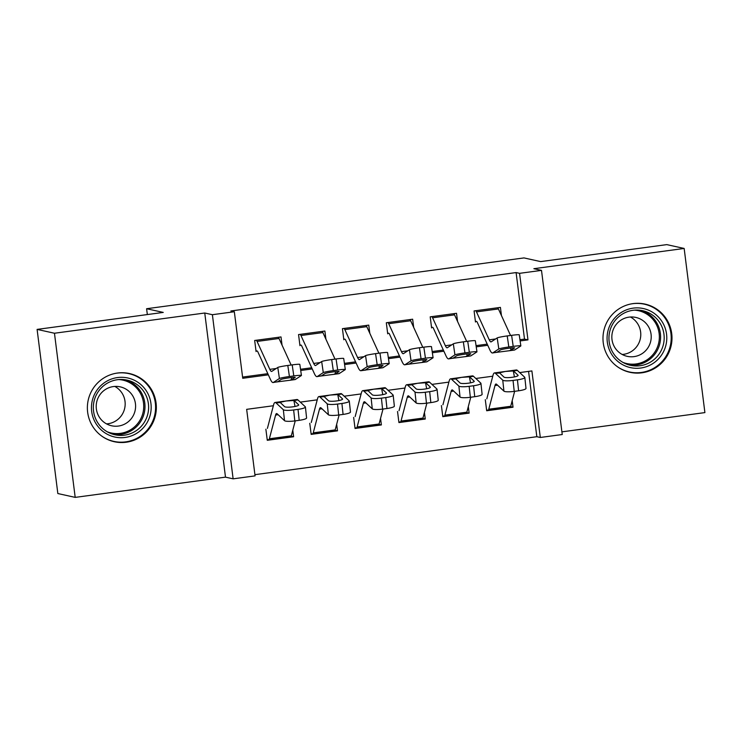 <?xml version="1.0" encoding="UTF-8"?>
<svg xmlns="http://www.w3.org/2000/svg" width="742" height="742" viewBox="0 0 742 742"><rect width="100%" height="100%" fill="white"/><g stroke="black" fill="none" stroke-linecap="round" stroke-linejoin="round"><path stroke-width="1.11" d="M126.242 442.232A34.93 34.484 102.5 0 0 129.414 373.532A34.93 34.484 102.5 0 0 87.408 406.189A34.93 34.484 102.5 0 0 126.242 442.232M641.858 372.809A34.93 34.484 102.5 0 0 645.03 304.099A34.93 34.484 102.5 0 0 603.014 336.766A34.93 34.484 102.5 0 0 641.858 372.809M273.353 405.744L246.659 409.343L255.072 475.882L233.127 478.84L212.388 314.701L234.333 311.742L242.736 378.29L268.344 374.84M225.494 477.143L204.755 313.013L54.463 333.241L37.1 329.402L57.839 493.541L75.192 497.381L225.494 477.143L233.127 478.84M561.907 431.853L704.9 412.598L684.161 248.459L533.869 268.697L541.502 270.385L562.241 434.524L540.306 437.474L531.893 370.935L519.706 372.577M254.914 474.667L536.828 436.704L540.306 437.474M54.463 333.241L75.192 497.381M37.1 329.402L163.259 312.419L146.601 308.728L523.982 257.919L540.649 261.601L666.808 244.619L684.161 248.459M282.034 345.086L281.005 336.933L254.673 340.476L256.073 351.569M325.914 339.177L324.885 331.025L298.553 334.568L299.953 345.661M369.794 333.269L368.765 325.117L342.433 328.66L343.834 339.753M413.674 327.361L412.645 319.208L386.313 322.751L387.714 333.844M457.554 321.453L456.525 313.3L430.202 316.843L431.603 327.936M510.589 406.672L513.019 407.21L486.687 410.753L485.287 399.66M466.709 412.58L469.139 413.118L442.807 416.661L441.407 405.568M422.829 418.488L425.259 419.026L398.927 422.569L397.526 411.476M378.949 424.396L381.369 424.934L355.047 428.477L353.646 417.384M335.069 430.304L337.489 430.842L311.167 434.385L309.757 423.292M536.828 436.704L528.573 371.38M512.193 400.661L513.019 407.21M468.313 406.57L469.139 413.118M424.424 412.478L425.259 419.026M380.544 418.386L381.369 424.934M336.664 424.294L337.489 430.842M292.784 430.202L293.609 436.75L267.278 440.294L265.877 429.201M519.938 339.725L524.501 339.113L516.098 272.574L230.864 310.972L234.333 311.742M242.588 377.075L267.816 373.671M300.529 369.266L311.696 367.763M344.409 363.357L355.576 361.855M388.298 357.449L399.456 355.947M432.178 351.541L443.345 350.038M476.058 345.633L487.225 344.13M501.444 315.545L500.414 307.392L474.082 310.935L475.483 322.028M146.601 308.728L147.333 314.562M204.755 313.013L212.388 314.701M516.098 272.574L519.567 273.334L541.502 270.385M492.762 376.203L475.826 378.485M448.882 382.111L431.946 384.393M404.993 388.02L388.057 390.301M361.113 393.928L344.177 396.209M317.233 399.836L300.297 402.118M520.114 340.94L527.97 339.882L519.567 273.334M300.705 370.481L312.224 368.932M344.585 364.572L356.114 363.023M388.474 358.664L399.994 357.115M432.354 352.756L443.874 351.207M476.234 346.848L487.754 345.299M524.501 339.113L527.97 339.882M291.179 436.213L293.609 436.75M497.715 307.754A15.675 2.337 82.3 0 1 498.42 308.941L510.542 335.477M509.485 350.706L496.908 352.311L500.535 349.89A7.16 0.501 -8.3 0 1 508.548 348.295A7.16 0.501 -8.3 0 1 514.642 347.905A7.16 0.501 -8.3 0 1 514.577 347.998L509.485 350.706L514.438 350.038A33.585 5.018 -97.7 0 0 514.781 349.909L520.754 346.013A8.96 0.631 171.7 0 0 520.838 345.902A8.96 0.631 171.7 0 0 513.214 346.384L511.609 335.338A8.96 0.631 -8.3 0 1 519.233 334.855L520.838 345.902M475.381 321.221L476.772 321.527M477.087 321.945L489.841 349.872A33.585 5.018 -97.7 0 0 492.502 352.988A33.585 5.018 -97.7 0 0 492.836 352.858L498.809 348.963L497.205 337.916A8.96 0.631 -8.3 0 1 507.213 335.922L511.609 335.338M475.77 310.712A15.675 2.337 82.3 0 1 476.485 311.89L489.238 339.817A22.39 3.339 -97.7 0 0 491.009 341.895A22.39 3.339 -97.7 0 0 491.232 341.812L497.205 337.916M492.502 352.988L496.973 352.209M507.213 335.922L508.827 346.978L513.214 346.384M508.827 346.978A8.96 0.631 171.7 0 0 498.809 348.963M486.585 409.946L487.986 410.252A15.675 2.337 -97.7 0 0 488.115 410.261A15.675 2.337 -97.7 0 0 488.774 409.222L495.007 385.506A22.39 3.339 82.3 0 1 495.953 384.022A22.39 3.339 82.3 0 1 496.602 384.3L503.929 391.145L502.751 380.182A8.96 1.586 -6.1 0 0 513.047 380.423L514.225 391.377A8.96 1.586 173.9 0 1 503.929 391.145M486.808 398.871L493.04 375.146A33.585 5.018 82.3 0 1 494.46 372.929A33.585 5.018 82.3 0 1 495.424 373.347L502.751 380.182M494.46 372.929L516.404 369.97A33.585 5.018 82.3 0 1 517.369 370.397L524.696 377.233A8.96 1.586 -6.1 0 1 524.826 377.465L525.995 388.418A8.96 1.586 173.9 0 1 518.612 390.784L514.225 391.377M488.115 410.261L510.051 407.312A15.675 2.337 -97.7 0 0 510.719 406.273L514.642 391.322M518.055 375.6L518.018 375.211A7.16 1.271 173.9 0 1 518.12 375.396A7.16 1.271 173.9 0 1 512.203 377.288A7.16 1.271 173.9 0 1 503.976 377.103L499.496 372.799L505.46 371.445L513.297 370.944L514.419 376.927M518.612 390.784L517.434 379.83L513.047 380.423M517.434 379.83A8.96 1.586 -6.1 0 0 524.826 377.465M518.018 375.211L513.649 371.139M499.607 373.031L495.424 373.347M633.149 308.143A30.227 29.847 -77.5 0 1 666.548 334.095A30.227 29.847 -77.5 0 1 640.717 368.032A30.227 29.847 -77.5 0 1 607.308 342.071A30.227 29.847 -77.5 0 1 633.149 308.143M640.086 365.732A27.992 27.63 102.5 0 0 642.628 310.685A27.992 27.63 102.5 0 0 608.969 336.849A27.992 27.63 102.5 0 0 640.086 365.732M630.44 317.01A19.923 19.672 -77.5 0 1 622.158 354.463M634.011 356.624A19.923 19.672 102.5 0 0 635.82 317.428A19.923 19.672 102.5 0 0 611.853 336.061A19.923 19.672 102.5 0 0 634.011 356.624M617.233 366.585A34.707 34.262 102.5 0 0 671.176 339.521A34.707 34.262 102.5 0 0 631.099 303.942M145.08 389.086A30.227 29.847 -77.5 0 1 139.403 431.445A30.227 29.847 -77.5 0 1 97.554 425.936A30.227 29.847 -77.5 0 1 103.231 383.568A30.227 29.847 -77.5 0 1 145.08 389.086M98.974 424.498A27.992 27.63 102.5 0 0 144.245 422.411A27.992 27.63 102.5 0 0 127.021 380.108A27.992 27.63 102.5 0 0 98.974 424.498M114.834 386.434A19.923 19.672 -77.5 0 1 106.542 423.886M100.235 418.46A19.923 19.672 102.5 0 0 132.475 416.976A19.923 19.672 102.5 0 0 120.204 386.851A19.923 19.672 102.5 0 0 100.235 418.46M101.626 436.008A34.707 34.262 102.5 0 0 148.595 386.35A34.707 34.262 102.5 0 0 115.483 373.365M453.826 313.662A15.675 2.337 82.3 0 1 454.54 314.849L466.662 341.385M465.605 356.614L453.028 358.219L456.655 355.798A7.16 0.501 -8.3 0 1 464.659 354.203A7.16 0.501 -8.3 0 1 470.762 353.813A7.16 0.501 -8.3 0 1 470.697 353.906L465.605 356.614L470.558 355.947A33.585 5.018 -97.7 0 0 470.901 355.817L476.874 351.921A8.96 0.631 171.7 0 0 476.958 351.81A8.96 0.631 171.7 0 0 469.334 352.292L467.72 341.246A8.96 0.631 -8.3 0 1 475.344 340.763L476.958 351.81M431.501 327.129L432.892 327.445M433.207 327.853L445.961 355.78A33.585 5.018 -97.7 0 0 448.613 358.896A33.585 5.018 -97.7 0 0 448.956 358.766L454.929 354.871L453.325 343.824A8.96 0.631 -8.3 0 1 463.333 341.83L467.72 341.246M431.89 316.621A15.675 2.337 82.3 0 1 432.595 317.799L445.358 345.726A22.39 3.339 -97.7 0 0 447.12 347.803A22.39 3.339 -97.7 0 0 447.352 347.72L453.325 343.824M448.613 358.896L453.093 358.117M463.333 341.83L464.946 352.886L469.334 352.292M464.946 352.886A8.96 0.631 171.7 0 0 454.929 354.871M409.946 319.57A15.675 2.337 82.3 0 1 410.66 320.757L422.782 347.293M421.716 362.523L409.148 364.127L412.765 361.706A7.16 0.501 -8.3 0 1 420.779 360.111A7.16 0.501 -8.3 0 1 426.882 359.722A7.16 0.501 -8.3 0 1 426.808 359.814L421.716 362.523L426.678 361.855A33.585 5.018 -97.7 0 0 427.021 361.725L432.985 357.829A8.96 0.631 171.7 0 0 433.078 357.718A8.96 0.631 171.7 0 0 425.444 358.2L423.84 347.154A8.96 0.631 -8.3 0 1 431.464 346.672L433.078 357.718M387.621 333.037L389.012 333.353M389.327 333.761L402.081 361.688A33.585 5.018 -97.7 0 0 404.733 364.804A33.585 5.018 -97.7 0 0 405.076 364.674L411.049 360.779L409.436 349.732A8.96 0.631 -8.3 0 1 419.453 347.738L423.84 347.154M388.01 322.529A15.675 2.337 82.3 0 1 388.715 323.707L401.468 351.634A22.39 3.339 -97.7 0 0 403.24 353.711A22.39 3.339 -97.7 0 0 403.472 353.628L409.436 349.732M404.733 364.804L409.213 364.025M419.453 347.738L421.057 358.794L425.444 358.2M421.057 358.794A8.96 0.631 171.7 0 0 411.049 360.779M366.066 325.478A15.675 2.337 82.3 0 1 366.78 326.666L378.902 353.201M377.836 368.431L365.268 370.035L368.885 367.615A7.16 0.501 -8.3 0 1 376.899 366.019A7.16 0.501 -8.3 0 1 383.002 365.639A7.16 0.501 -8.3 0 1 382.928 365.723L377.836 368.431L382.798 367.763A33.585 5.018 -97.7 0 0 383.132 367.633L389.105 363.738A8.96 0.631 171.7 0 0 389.188 363.626A8.96 0.631 171.7 0 0 381.564 364.109L379.96 353.062A8.96 0.631 -8.3 0 1 387.584 352.58L389.188 363.626M343.732 338.946L345.132 339.261M345.447 339.669L358.2 367.596A33.585 5.018 -97.7 0 0 360.853 370.722A33.585 5.018 -97.7 0 0 361.196 370.583L367.16 366.687L365.556 355.641A8.96 0.631 -8.3 0 1 375.573 353.646L379.96 353.062M344.121 328.437A15.675 2.337 82.3 0 1 344.835 329.615L357.588 357.542A22.39 3.339 -97.7 0 0 359.36 359.62A22.39 3.339 -97.7 0 0 359.582 359.536L365.556 355.641M365.806 370.045L365.333 369.933M375.573 353.646L377.177 364.702L381.564 364.109M377.177 364.702A8.96 0.631 171.7 0 0 367.16 366.687M322.186 331.386A15.675 2.337 82.3 0 1 322.891 332.574L335.013 359.109M333.956 374.339L321.388 375.944L325.005 373.523A7.16 0.501 -8.3 0 1 333.019 371.928A7.16 0.501 -8.3 0 1 339.113 371.547A7.16 0.501 -8.3 0 1 339.048 371.631L333.956 374.339L338.909 373.671A33.585 5.018 -97.7 0 0 339.252 373.541L345.225 369.646A8.96 0.631 171.7 0 0 345.308 369.535A8.96 0.631 171.7 0 0 337.684 370.017L336.08 358.97A8.96 0.631 -8.3 0 1 343.704 358.488L345.308 369.535M299.851 344.854L301.243 345.169M301.558 345.577L314.32 373.504A33.585 5.018 -97.7 0 0 316.973 376.63A33.585 5.018 -97.7 0 0 317.316 376.491L323.28 372.595L321.676 361.549A8.96 0.631 -8.3 0 1 331.693 359.555L336.08 358.97M300.241 334.345A15.675 2.337 82.3 0 1 300.955 335.523L313.708 363.45A22.39 3.339 -97.7 0 0 315.48 365.528A22.39 3.339 -97.7 0 0 315.702 365.444L321.676 361.549M316.973 376.63L321.453 375.842M331.693 359.555L333.297 370.61L337.684 370.017M333.297 370.61A8.96 0.631 171.7 0 0 323.28 372.595M442.705 415.854L444.096 416.16A15.675 2.337 -97.7 0 0 444.226 416.169A15.675 2.337 -97.7 0 0 444.894 415.13L451.127 391.414A22.39 3.339 82.3 0 1 452.073 389.93A22.39 3.339 82.3 0 1 452.722 390.209L460.049 397.053L458.871 386.09A8.96 1.586 -6.1 0 0 469.167 386.332L470.345 397.285A8.96 1.586 173.9 0 1 460.049 397.053M442.928 404.78L449.16 381.054A33.585 5.018 82.3 0 1 450.579 378.837A33.585 5.018 82.3 0 1 451.544 379.255L458.871 386.09M450.579 378.837L472.524 375.879A33.585 5.018 82.3 0 1 473.489 376.305L480.816 383.141A8.96 1.586 -6.1 0 1 480.946 383.373L482.114 394.327A8.96 1.586 173.9 0 1 474.732 396.692L470.345 397.285M444.226 416.169L466.171 413.22A15.675 2.337 -97.7 0 0 466.839 412.181L470.762 397.23M474.175 381.509L474.129 381.119A7.16 1.271 173.9 0 1 474.231 381.305A7.16 1.271 173.9 0 1 468.323 383.197A7.16 1.271 173.9 0 1 460.086 383.011L455.616 378.708L461.58 377.353L469.417 376.853L470.539 382.835M474.732 396.692L473.554 385.738L469.167 386.332M473.554 385.738A8.96 1.586 -6.1 0 0 480.946 383.373M474.129 381.119L469.769 377.047M455.727 378.939L451.544 379.255M398.825 421.762L400.216 422.068A15.675 2.337 -97.7 0 0 400.346 422.077A15.675 2.337 -97.7 0 0 401.014 421.039L407.247 397.322A22.39 3.339 82.3 0 1 408.193 395.838A22.39 3.339 82.3 0 1 408.833 396.117L416.16 402.962L414.991 392.008A8.96 1.586 -6.1 0 0 425.287 392.24L426.455 403.194A8.96 1.586 173.9 0 1 416.16 402.962M399.048 410.688L405.271 386.962A33.585 5.018 82.3 0 1 406.699 384.746A33.585 5.018 82.3 0 1 407.664 385.163L414.991 392.008M406.699 384.746L428.644 381.787A33.585 5.018 82.3 0 1 429.609 382.213L436.936 389.049A8.96 1.586 -6.1 0 1 437.057 389.281L438.234 400.235A8.96 1.586 173.9 0 1 430.842 402.6L426.455 403.194M400.346 422.077L422.291 419.128A15.675 2.337 -97.7 0 0 422.959 418.089L426.882 403.138M430.295 387.417L430.249 387.027A7.16 1.271 173.9 0 1 430.351 387.213A7.16 1.271 173.9 0 1 424.443 389.105A7.16 1.271 173.9 0 1 416.206 388.919L411.736 384.616L417.7 383.262L425.537 382.761L426.659 388.743M430.842 402.6L429.674 391.646L425.287 392.24M429.674 391.646A8.96 1.586 -6.1 0 0 437.057 389.281M430.249 387.027L425.889 382.955M411.847 384.848L407.664 385.163M354.945 427.67L356.336 427.976A15.675 2.337 -97.7 0 0 356.466 427.986A15.675 2.337 -97.7 0 0 357.134 426.947L363.357 403.231A22.39 3.339 82.3 0 1 364.313 401.747A22.39 3.339 82.3 0 1 364.953 402.025L372.28 408.87L371.111 397.916A8.96 1.586 -6.1 0 0 381.407 398.148L382.575 409.102A8.96 1.586 173.9 0 1 372.28 408.87M355.158 416.596L361.391 392.87A33.585 5.018 82.3 0 1 362.819 390.654A33.585 5.018 82.3 0 1 363.784 391.071L371.111 397.916M362.819 390.654L384.755 387.695A33.585 5.018 82.3 0 1 385.719 388.122L393.047 394.957A8.96 1.586 -6.1 0 1 393.177 395.189L394.354 406.143A8.96 1.586 173.9 0 1 386.962 408.508L382.575 409.102M356.466 427.986L378.411 425.036A15.675 2.337 -97.7 0 0 379.069 423.997L383.002 409.046M386.406 393.325L386.369 392.935A7.16 1.271 173.9 0 1 386.471 393.121A7.16 1.271 173.9 0 1 380.563 395.022A7.16 1.271 173.9 0 1 372.326 394.827L367.856 390.524L373.82 389.17L381.648 388.669L382.779 394.651M386.962 408.508L385.794 397.554L381.407 398.148M385.794 397.554A8.96 1.586 -6.1 0 0 393.177 395.189M386.369 392.935L382 388.864M367.958 390.756L363.784 391.071M311.065 433.578L312.456 433.894A15.675 2.337 -97.7 0 0 312.586 433.894A15.675 2.337 -97.7 0 0 313.254 432.855L319.477 409.139A22.39 3.339 82.3 0 1 320.433 407.655A22.39 3.339 82.3 0 1 321.073 407.933L328.4 414.778L327.231 403.824A8.96 1.586 -6.1 0 0 337.517 404.056L338.695 415.01A8.96 1.586 173.9 0 1 328.4 414.778M311.278 422.504L317.511 398.788A33.585 5.018 82.3 0 1 318.939 396.562A33.585 5.018 82.3 0 1 319.904 396.979L327.231 403.824M318.939 396.562L340.875 393.612A33.585 5.018 82.3 0 1 341.839 394.03L349.167 400.865A8.96 1.586 -6.1 0 1 349.297 401.097L350.465 412.051A8.96 1.586 173.9 0 1 343.082 414.416L338.695 415.01M312.586 433.894L334.521 430.944A15.675 2.337 -97.7 0 0 335.189 429.906L339.113 414.954M342.526 399.233L342.489 398.844A7.16 1.271 173.9 0 1 342.591 399.029A7.16 1.271 173.9 0 1 336.683 400.93A7.16 1.271 173.9 0 1 328.446 400.736L323.976 396.432L329.94 395.078L337.768 394.577L338.899 400.559M343.082 414.416L341.914 403.462L337.517 404.056M341.914 403.462A8.96 1.586 -6.1 0 0 349.297 401.097M342.489 398.844L338.12 394.772M324.078 396.664L319.904 396.979M278.306 337.295A15.675 2.337 82.3 0 1 279.011 338.482L291.133 365.018M290.076 380.247L277.499 381.852L281.125 379.431A7.16 0.501 -8.3 0 1 289.13 377.836A7.16 0.501 -8.3 0 1 295.233 377.455A7.16 0.501 -8.3 0 1 295.168 377.539L290.076 380.247L295.028 379.579A33.585 5.018 -97.7 0 0 295.372 379.45L301.345 375.554A8.96 0.631 171.7 0 0 301.428 375.443A8.96 0.631 171.7 0 0 293.804 375.925L292.2 364.878A8.96 0.631 -8.3 0 1 299.824 364.396L301.428 375.443M255.971 350.762L257.363 351.077M257.678 351.485L270.431 379.412A33.585 5.018 -97.7 0 0 273.093 382.538A33.585 5.018 -97.7 0 0 273.427 382.399L279.4 378.503L277.796 367.457A8.96 0.631 -8.3 0 1 287.803 365.463L292.2 364.878M256.361 340.253A15.675 2.337 82.3 0 1 257.075 341.431L269.828 369.358A22.39 3.339 -97.7 0 0 271.591 371.436A22.39 3.339 -97.7 0 0 271.822 371.352L277.796 367.457M273.093 382.538L277.564 381.75M287.803 365.463L289.417 376.519L293.804 375.925M289.417 376.519A8.96 0.631 171.7 0 0 279.4 378.503M267.176 439.487L268.576 439.802A15.675 2.337 -97.7 0 0 268.706 439.802A15.675 2.337 -97.7 0 0 269.365 438.763L275.597 415.047A22.39 3.339 82.3 0 1 276.543 413.563A22.39 3.339 82.3 0 1 277.193 413.841L284.52 420.686L283.342 409.732A8.96 1.586 -6.1 0 0 293.637 409.964L294.815 420.918A8.96 1.586 173.9 0 1 284.52 420.686M267.398 428.412L273.631 404.696A33.585 5.018 82.3 0 1 275.05 402.47A33.585 5.018 82.3 0 1 276.015 402.887L283.342 409.732M275.05 402.47L296.995 399.521A33.585 5.018 82.3 0 1 297.959 399.938L305.287 406.774A8.96 1.586 -6.1 0 1 305.416 407.006L306.585 417.959A8.96 1.586 173.9 0 1 299.202 420.324L294.815 420.918M268.706 439.802L290.641 436.853A15.675 2.337 -97.7 0 0 291.309 435.814L295.233 420.862M298.646 405.141L298.599 404.752A7.16 1.271 173.9 0 1 298.711 404.937A7.16 1.271 173.9 0 1 292.793 406.839A7.16 1.271 173.9 0 1 284.566 406.644L280.086 402.34L286.05 400.986L293.888 400.485L295.01 406.468M299.202 420.324L298.024 409.371L293.637 409.964M298.024 409.371A8.96 1.586 -6.1 0 0 305.416 407.006M298.599 404.752L294.24 400.68M280.198 402.572L276.015 402.887M492.836 352.858L496.908 352.311M510.709 350.456L514.781 349.909M489.238 339.817L495.6 338.955M476.485 311.89L498.42 308.941M510.746 348.026L511.015 350.317M517.369 370.397L513.297 370.944M497.52 385.163L495.007 385.506M510.719 406.273L488.774 409.222M640.81 310.341A27.992 27.63 -77.5 0 1 636.469 364.934A27.992 27.63 -77.5 0 1 628.743 364.869M622.89 362.384A27.074 26.721 102.5 0 0 659.35 336.191A27.074 26.721 102.5 0 0 634.456 310.128M125.194 379.765A27.992 27.63 -77.5 0 1 141.11 420.807A27.992 27.63 -77.5 0 1 113.127 434.302M107.284 431.807A27.074 26.721 102.5 0 0 138.29 390.06A27.074 26.721 102.5 0 0 118.841 379.561M448.956 358.766L453.028 358.219M466.829 356.364L470.901 355.817M445.358 345.726L451.72 344.863M432.595 317.799L454.54 314.849M466.866 353.934L467.135 356.225M405.076 364.674L409.148 364.127M422.949 362.272L427.021 361.725M401.468 351.634L407.84 350.771M388.715 323.707L410.66 320.757M422.986 359.842L423.255 362.133M361.196 370.583L365.268 370.035M379.06 368.18L383.132 367.633M357.588 357.542L363.96 356.679M344.835 329.615L366.78 326.666M379.097 365.75L379.375 368.041M317.316 376.491L321.388 375.944M335.18 374.089L339.252 373.541M313.708 363.45L320.08 362.588M300.955 335.523L322.891 332.574M335.217 371.659L335.486 373.949M473.489 376.305L469.417 376.853M453.64 391.071L451.127 391.414M466.839 412.181L444.894 415.13M429.609 382.213L425.537 382.761M409.76 396.979L407.247 397.322M422.959 418.089L401.014 421.039M385.719 388.122L381.648 388.669M365.88 402.887L363.357 403.231M379.069 423.997L357.134 426.947M341.839 394.03L337.768 394.577M322 408.796L319.477 409.139M335.189 429.906L313.254 432.855M273.427 382.399L277.499 381.852M291.3 379.997L295.372 379.45M269.828 369.358L276.191 368.496M257.075 341.431L279.011 338.482M291.337 377.567L291.606 379.858M297.959 399.938L293.888 400.485M278.111 414.704L275.597 415.047M291.309 435.814L269.365 438.763M629.429 371.974L626.183 371.25M644.427 304.201L641.181 303.478M128.811 373.625L125.565 372.911M113.823 441.397L110.567 440.674M360.853 370.722L365.806 370.054"/></g></svg>
